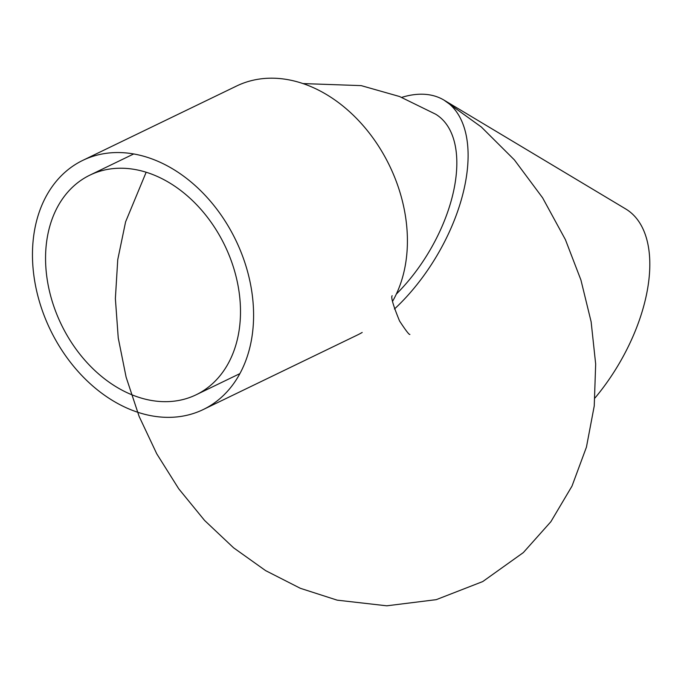 <?xml version="1.0" encoding="UTF-8"?>
<svg xmlns="http://www.w3.org/2000/svg" width="684" height="684" viewBox="0 0 684 684"><rect width="100%" height="100%" fill="white"/><g stroke="black" fill="none" stroke-linecap="round" stroke-linejoin="round"><path stroke-width="1.03" d="M194.846 395.386A122 90.792 64.2 0 1 60.876 323.609A122 90.792 64.2 0 1 89.937 175.113A122 90.792 64.2 0 1 91.211 174.514A122 90.792 64.2 0 1 225.181 246.291A122 90.792 64.2 0 1 196.12 394.788A122 90.792 64.2 0 1 194.846 395.386M84.252 159.68A138.382 102.985 -115.8 0 0 82.807 160.364A138.382 102.985 -115.8 0 0 49.838 328.799A138.382 102.985 -115.8 0 0 201.806 410.22A138.382 102.985 -115.8 0 0 203.251 409.536A138.382 102.985 -115.8 0 0 236.219 241.101A138.382 102.985 -115.8 0 0 84.252 159.68M392.582 301.302A138.382 102.985 -115.8 0 0 373.592 138.818A138.382 102.985 -115.8 0 0 238.075 85.32A138.382 102.985 -115.8 0 0 236.63 86.004L82.807 160.364M594.995 397.968A138.382 73.838 -59.1 0 0 625.715 208.953L444.01 100.12A138.382 73.838 -59.1 0 0 401.739 97.376M203.251 409.536L357.074 335.177A138.382 102.985 -115.8 0 0 362.195 332.458M394.446 309.023A138.382 73.838 -59.1 0 0 444.01 100.12L481.322 126.985L514.385 159.894L542.6 197.804L565.403 239.631L580.93 280.021L591.13 321.779L595.67 364.033L594.242 405.954L586.436 447.131L571.995 486.11L550.868 521.712L523.346 552.578L482.742 581.562L436.255 599.654L386.768 605.81L337.186 600.159L300.344 588.3L265.623 570.627L233.569 547.79L204.593 520.456L178.721 488.778L156.764 453.834L139.108 416.368L126.112 377.149L118.247 337.981L115.374 298.592L117.751 259.655L125.591 221.864L146.162 172.231M302.986 83.576L361.186 85.62L399.516 96.504L435.597 114.177A122 65.1 120.9 0 1 396.335 294.077M133.696 153.96L89.937 175.113M239.887 373.626L196.12 394.788M234.108 87.244L236.63 86.004M409.878 334.442L409.896 334.45C409.203 334.938 405.757 330.449 399.559 321.001C393.232 305.586 390.761 297.155 392.154 295.702"/></g></svg>

